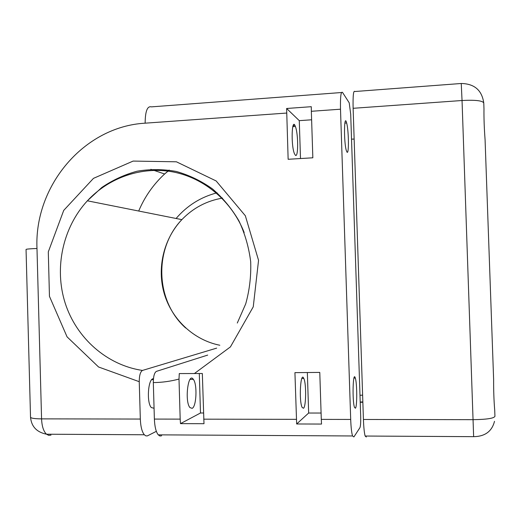 <?xml version="1.0" encoding="UTF-8"?>
<svg xmlns="http://www.w3.org/2000/svg" width="521" height="521" viewBox="0 0 521 521"><rect width="100%" height="100%" fill="white"/><g stroke="black" fill="none" stroke-linecap="round" stroke-linejoin="round"><path stroke-width="0.78" d="M366.335 437.002L365.143 436.038C364.296 432.997 363.723 427.467 363.424 419.464L353.121 108.303C352.86 95.76 353.446 90.166 354.879 91.514L461.248 83.49L462.042 100.507C475.549 99.817 482.791 100.67 483.775 103.06C481.984 90.322 474.501 83.796 461.326 83.484M483.775 103.06L483.983 108.967C483.853 118.13 484.217 128.355 485.077 139.641L493.621 379.308C493.556 390.522 493.928 400.851 494.722 410.307L494.937 416.279C494.11 418.337 486.888 419.464 473.283 419.666L363.424 419.464M473.635 436.663L462.042 100.507L353.121 108.303M311.343 111.292L312.841 157.798L288.139 159.289L286.622 108.485L311.278 106.694L311.343 111.292L340.5 109.202C340.265 96.698 340.942 91.11 342.544 92.445L349.207 102.813L350.705 114.229L360.688 416.338C360.819 422.303 360.571 426.08 359.939 427.676L353.883 436.93L352.554 435.966C351.616 432.931 350.998 427.422 350.698 419.444L321.294 419.385L321.529 424.055L296.657 423.977L294.925 372.645L319.777 372.411L321.294 419.385M340.5 109.202L350.698 419.444M355.433 408.223L354.495 407.376C352.085 400.799 353.004 369.851 355.309 378.064C357.126 383.007 357.243 406.582 355.433 408.223M346.993 152.119L346.289 150.432C343.684 141.569 344.094 112.562 346.634 122.976C348.77 130.302 349.09 155.05 346.993 152.119M50.999 435.12L48.7 435.341L46.506 434.208L144.33 434.768C141.979 431.876 140.644 426.634 140.325 419.053L139.244 381.691C139.289 375.465 140.37 371.714 142.487 370.431L216.671 348.126M144.33 434.768L145.808 435.849L147.352 435.908L156.359 431.323M153.461 378.63L152.979 378.728C147.931 379.588 146.551 402.941 151.337 407.578L154.066 408.269M199.309 373.531L200.487 412.997L180.487 423.638L180.188 419.125L154.379 419.079C154.698 426.686 155.987 431.948 158.247 434.846L159.921 436.012L161.647 435.777M154.379 419.079L153.317 382.577C161.985 382.505 170.549 381.339 179.003 379.067L179.283 373.57L202.33 373.505L203.991 423.703L180.487 423.638M207.697 355.088L156.417 371.369C154.385 372.619 153.356 376.357 153.317 382.577M192.112 408.353L189.891 407.539C184.454 401.229 188.211 371.48 193.33 379.34C197.446 384.081 196.534 406.777 192.112 408.353M180.188 419.125L179.003 379.067M46.506 434.208L46.506 434.208C43.543 431.381 41.895 426.269 41.569 418.871C34.327 418.799 30.648 418.207 30.524 417.106C31.338 426.478 36.659 432.183 46.506 434.208M286.622 108.485L299.282 120.651L311.617 119.797M295.414 155.278C298.429 158.117 298.37 133.65 295.374 126.473C291.845 116.255 290.77 144.949 294.417 153.63L295.414 155.278M299.282 120.651L300.493 158.54M203.516 412.997L200.487 412.997M321.086 413.036L308.653 413.029L296.657 423.977M307.351 372.528L308.653 413.029M303.502 408.262L302.141 407.429C298.741 400.936 300.591 370.366 303.815 378.467C306.381 383.352 306.166 406.64 303.502 408.262M362.616 395.165L359.991 395.27M360.226 402.329L362.85 402.225M294.671 125.079L292.932 126.075M351.525 139.14L354.143 139.081M341.509 92.523L151.416 106.87C147.332 105.789 145.242 111.227 145.138 123.177L286.667 113.057M194.34 373.583L230.419 346.908L253.252 306.836L258.553 260.35L245.345 215.759L216.163 180.963L176.417 161.803L133.115 161.08L93.474 178.358L63.718 210.399L48.297 251.89L49.456 296.332L67.059 336.846L98.573 366.999L139.244 381.691M142.487 370.431C106.903 365.195 76.398 338.129 65.177 303.111C54.021 268.048 62.735 227.527 87.372 200.806C109.058 177.453 141.823 166.082 173.031 171.937C204.18 177.915 231.878 201.152 244.18 232.548M222.578 198.084C206.7 200.787 193.128 207.97 181.862 219.634C163.555 238.97 156.697 268.25 164.343 293.981C172.047 319.679 193.825 340.063 219.823 345.254M176.091 218.481C187.13 205.6 200.8 197.036 217.101 192.79M296.41 419.34L203.704 419.171M140.325 419.053L41.569 418.871L36.984 248.465C34.126 185.997 83.888 126.564 145.138 123.177M30.524 417.106L26.05 249.448C26.135 249.11 29.775 248.784 36.984 248.465M138.703 211.031C144.701 196.788 153.337 184.447 164.61 174.001L169.123 170.1M365.143 436.038L473.784 436.663C485.051 436.455 491.954 431.342 494.501 421.326M362.844 401.912L360.213 402.017M185.678 328.009C155.219 300.897 153.825 248.641 181.862 219.634L87.372 200.806L101.803 187.482C112.666 180.077 124.434 174.652 137.101 171.207C150.081 169.012 163.138 169.097 176.274 171.455C189.188 175.128 201.256 180.943 212.477 188.915C222.955 198 231.786 208.667 238.957 220.917C245 233.844 248.914 247.455 250.692 261.744C251.194 276.13 249.533 290.164 245.717 303.867L237.289 323.04M158.247 434.846L352.554 435.966M169.286 170.12L164.61 174.001L150.869 169.299M153.376 379.659L151.689 379.672M193.33 379.34L190.08 379.366M301.841 378.487L303.815 378.467M353.954 378.07L355.309 378.064M344.85 123.099L346.634 122.976M292.776 126.649L295.374 126.473"/></g></svg>
